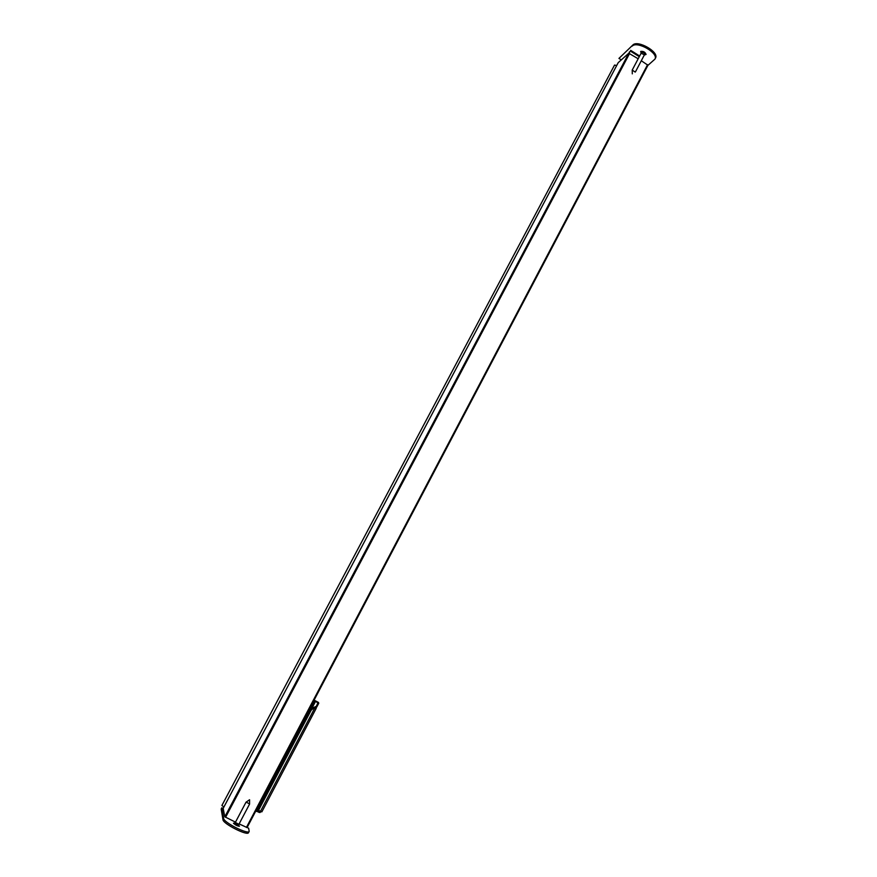<?xml version="1.0" encoding="UTF-8"?>
<svg xmlns="http://www.w3.org/2000/svg" width="877" height="877" viewBox="0 0 877 877"><rect width="100%" height="100%" fill="white"/><g stroke="black" fill="none" stroke-linecap="round" stroke-linejoin="round"><path stroke-width="1.32" d="M641.306 60.743L647.96 65.26L247.084 827.581L239.125 823.898M223.175 808.386L224.808 816.794L235.496 822.144M618.219 62.651L223.164 808.397L618.219 62.64L628.765 53.245L638.171 58.77M221.914 805.459L614.547 65.073L616.706 65.512M221.903 805.47L614.547 65.073M222.034 805.612L223.931 806.961M249.561 803.913L246.141 802.115M238.697 825.005L236.856 824.687L234.883 822.999M632.295 73.865L632.24 70.072L635.2 72.089M641.054 53.354L641.339 52.412C643.389 52.269 644.529 52.982 644.759 54.538L644.628 54.637M641.295 52.467L640.725 51.644M314.404 707.454L311.16 710.206L313.221 707.586L315.325 707.673M316.191 708.32L261.85 811.872L258.397 810.37L311.138 710.03M314.503 707.607L316.235 708.309L315.424 707.487M311.16 710.206L258.441 810.523M646.075 54.231L644.968 54.495M641.23 52.587L640.714 51.414C643.499 51.118 645.264 52.138 646.009 54.473L644.277 55.054M641.131 53.179L640.703 51.425M632.821 45.034L618.943 58.419L632.821 45.034C637.667 39.608 659.394 52.072 655.503 58.035L655.481 58.09M632.262 46.097C637.108 40.671 658.835 53.146 654.955 59.099L647.873 65.435M618.943 58.419L621.3 59.899M629.708 51.995L629.247 53.223M629.434 51.82L629.083 53.179M314.996 701.019L315.402 701.633L257.794 811.236L259.471 812.047L259.899 811.236M313.681 707.366L315.271 707.728M315.545 707.355L316.06 706.434L314.646 707.037L315.413 707.509M313.977 700.361L317.912 702.905L315.808 707.377M316.542 707.015L315.95 707.443M239.454 826.068L239.443 826.2C237.349 826.079 235.354 825.071 233.468 823.174L236.395 823.799M249.189 831.385L248.52 832.657C247.522 836.165 222.988 823.744 222.966 819.71L223.635 818.438C223.668 822.451 248.191 834.882 249.189 831.385L248.63 828.217L247.128 827.493M223.175 808.451L221.826 807.805L221.179 809.032L222.966 819.71M221.826 807.805L223.635 818.438M647.577 64.69L246.426 827.417M628.765 53.245L224.808 816.794M629.631 53.398L225.564 817.342M249.583 804.056L238.906 824.314L235.343 822.429L233.655 823.514M632.164 70.182L641.098 53.234L644.431 54.823M314.876 707.794L260.403 811.477M311.105 710.118L258.397 810.381M630.388 51.074L639.278 56.687M260.326 812.321L259.197 812.431M260.71 811.62L259.164 812.42L257.093 811.433M255.996 810.622L256.895 811.061L255.777 811.039M314.098 700.131L318.526 702.466L313.966 700.383M314.986 701.523L256.895 811.061L314.58 701.348L313.692 700.909M318.11 702.313L318.757 703.233L316.663 707.18L318.526 702.466M314.58 701.348L314.788 700.8L314.58 701.348M256.621 811.455L314.996 701.512M259.965 812.562L260.721 811.631M647.96 65.26L247.084 827.581M249.561 804.077L249.583 799.736L246.02 802.203M238.906 824.314L238.687 825.18M246.031 802.17L235.343 822.429M238.654 825.191L238.961 826.309M635.43 71.892L644.354 54.944M316.235 708.309L261.85 811.872M655.503 58.035L654.955 59.099M630.673 50.351L639.64 56.007M318.757 703.233L315.051 701.151"/></g></svg>

